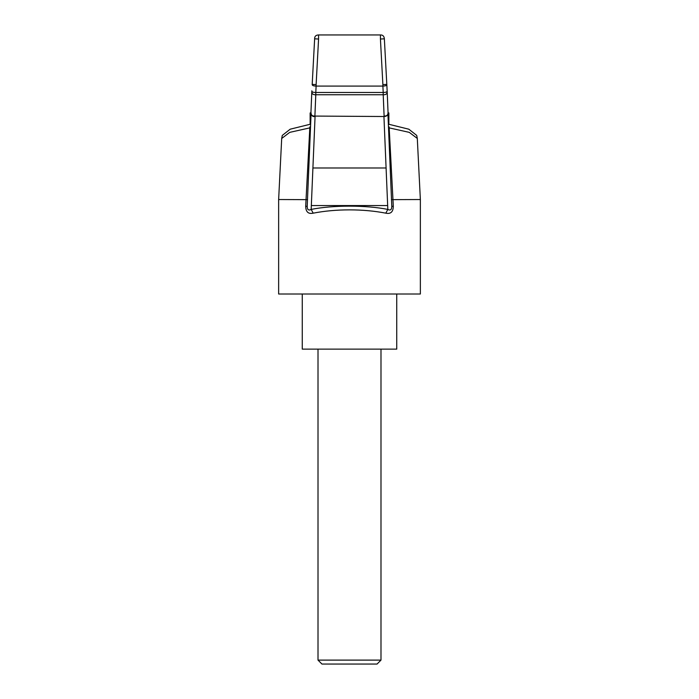 <?xml version="1.0" encoding="UTF-8"?>
<svg xmlns="http://www.w3.org/2000/svg" width="699" height="699" viewBox="0 0 699 699"><rect width="100%" height="100%" fill="white"/><g stroke="black" fill="none" stroke-linecap="round" stroke-linejoin="round"><path stroke-width="1.05" d="M380.99 660.109L377.058 664.05L321.942 664.05L318.01 660.109L380.99 660.109L380.99 349.124M396.735 294.008L396.735 349.124L302.265 349.124L302.265 294.008M388.862 124.23L388.862 112.932L388.059 112.932M388.356 124.151L408.801 129.193L416.709 135.405L417.303 138.437L409.273 132.364L389.186 127.882L393.301 206.188C393.205 211.893 390.715 214.226 385.813 213.169C374.612 210.993 362.501 209.892 349.5 209.866C336.499 209.892 324.388 210.993 313.187 213.169C308.294 214.235 305.804 211.902 305.699 206.188L309.814 127.882L289.727 132.364L281.697 138.463L278.639 199.53L307.56 199.643M278.639 199.53L278.639 294.008L420.361 294.008L420.361 199.53L391.44 199.643M315.066 116.515L311.335 205.558L387.665 205.558L383.934 116.515M310.487 127.908L309.814 127.882L309.893 126.877L310.531 126.842M388.469 126.842L389.107 126.877L389.186 127.882L388.513 127.908M380.431 35.177L380.431 39.03L384.363 38.821L386.809 84.396L382.877 84.605L382.877 86.082L316.123 86.082L316.123 84.605L312.191 84.396L314.637 38.821L312.191 84.396C312.034 85.427 313.344 85.994 316.123 86.082L315.791 92.469C312.969 92.451 311.658 91.884 311.859 90.783C311.483 93.57 312.794 94.889 315.791 94.749L314.891 116.078L384.109 116.515L314.891 116.078C312.034 116.156 310.723 114.828 310.968 112.111M388.032 112.111C388.277 114.828 386.966 116.156 384.109 116.078L383.209 94.749C386.215 94.881 387.526 93.561 387.141 90.783C387.342 91.892 386.031 92.451 383.209 92.469L382.877 86.082C385.656 85.994 386.966 85.427 386.809 84.396L384.363 38.821C384.118 36.165 382.807 34.871 380.422 34.95L318.552 34.95C315.887 35.046 314.576 36.339 314.637 38.821L318.569 39.03L318.569 35.177M305.699 206.188L307.202 206.397C307.28 209.744 308.6 210.749 311.169 209.412C332.934 205.06 366.066 205.06 387.831 209.412C390.383 210.749 391.711 209.744 391.798 206.397L393.301 206.188M391.816 206.782L387.936 114.068M307.184 206.773L311.064 114.12M386.809 84.457L387.15 90.879M386.809 84.396L387.15 90.844M384.109 116.515C386.713 116.436 388.032 115.082 388.05 112.452L387.159 91.053M311.841 91.071L310.941 112.478M383.209 94.749L383.209 92.469L315.791 92.469L315.791 94.749L383.209 94.749M312.907 167.987L386.093 167.987M310.933 112.932L310.138 112.932L310.138 124.23M318.569 39.03L316.123 84.605M382.877 84.605L380.431 39.03M311.335 205.558L311.169 209.412L313.187 213.169M385.813 213.169L387.831 209.412L387.665 205.558M417.303 138.463L420.361 199.53M310.644 124.151L290.199 129.193L282.291 135.405L281.697 138.437M310.95 112.478C311.265 115.536 312.584 116.89 314.908 116.515M318.01 660.109L318.01 349.124"/></g></svg>
